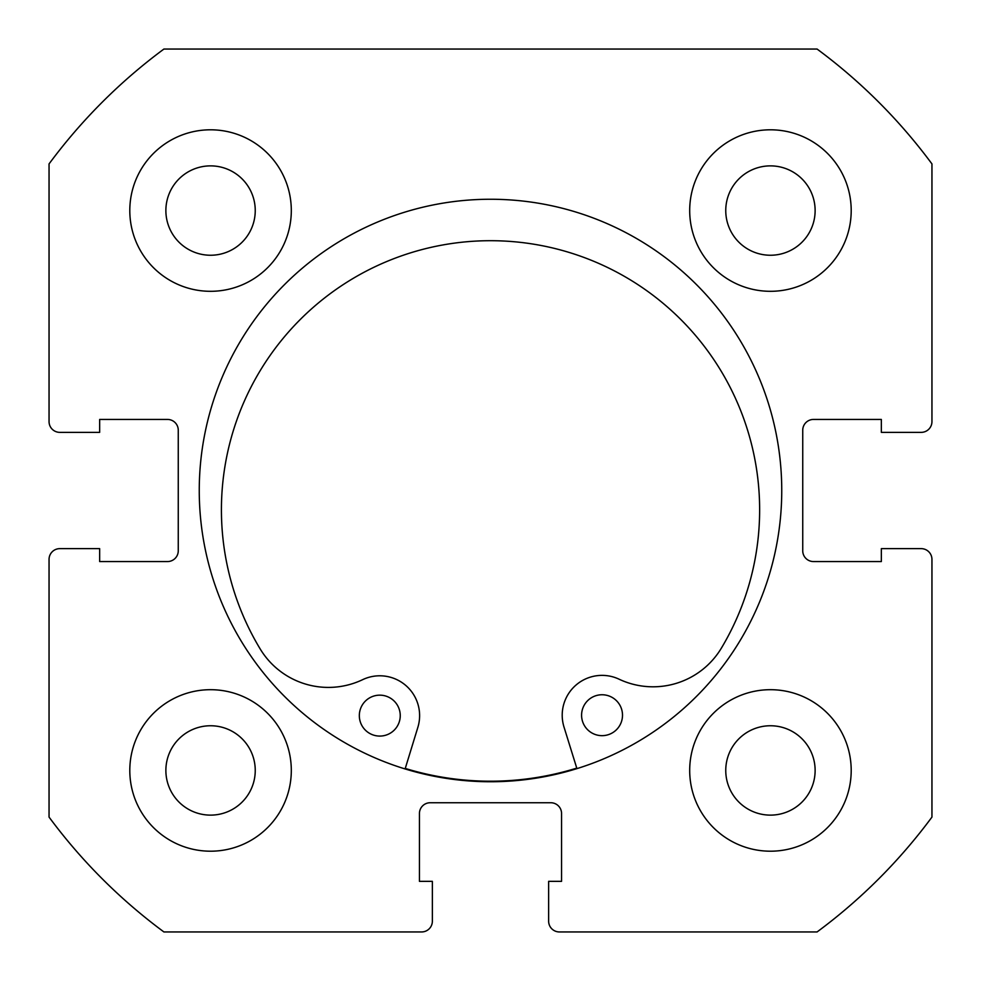<?xml version="1.0" encoding="UTF-8"?>
<svg xmlns="http://www.w3.org/2000/svg" width="981" height="981" viewBox="0 0 981 981"><rect width="100%" height="100%" fill="white"/><g stroke="black" fill="none" stroke-linecap="round" stroke-linejoin="round"><path stroke-width="1.47" d="M576.767 768.111A290.707 290.707 0 0 1 405.263 768.43M622.506 715.174A20.454 20.454 0 0 1 602.076 735.664A20.454 20.454 0 0 1 581.586 715.247A20.454 20.454 0 0 1 602.003 694.756A20.454 20.454 0 0 1 622.506 715.174M400.248 715.578A20.454 20.454 0 0 1 379.819 736.081A20.454 20.454 0 0 1 359.328 715.664A20.454 20.454 0 0 1 379.745 695.161A20.454 20.454 0 0 1 400.248 715.578M576.926 768.626L564.001 727.031A39.841 39.841 0 0 1 619.048 679.183A79.682 79.682 0 0 0 721.415 648.061A269.113 269.113 0 0 0 490.034 240.701A269.113 269.113 0 0 0 260.161 648.919A79.682 79.682 0 0 0 362.651 679.661A39.841 39.841 0 0 1 417.869 727.301L405.104 768.945M781.747 490.5A291.247 291.247 0 0 0 490.5 199.253A291.247 291.247 0 0 0 199.253 490.5A291.247 291.247 0 0 0 490.5 781.747A291.247 291.247 0 0 0 781.747 490.5M689.692 770.441A80.749 80.749 0 0 0 770.441 851.201A80.749 80.749 0 0 0 851.201 770.441A80.749 80.749 0 0 0 770.441 689.692A80.749 80.749 0 0 0 689.692 770.441M129.799 770.441A80.749 80.749 0 0 0 210.559 851.201A80.749 80.749 0 0 0 291.308 770.441A80.749 80.749 0 0 0 210.559 689.692A80.749 80.749 0 0 0 129.799 770.441M689.692 210.559A80.749 80.749 0 0 0 770.441 291.308A80.749 80.749 0 0 0 851.201 210.559A80.749 80.749 0 0 0 770.441 129.799A80.749 80.749 0 0 0 689.692 210.559M129.799 210.559A80.749 80.749 0 0 0 210.559 291.308A80.749 80.749 0 0 0 291.308 210.559A80.749 80.749 0 0 0 210.559 129.799A80.749 80.749 0 0 0 129.799 210.559M255.244 210.559A44.685 44.685 0 0 1 210.559 255.244A44.685 44.685 0 0 1 165.875 210.559A44.685 44.685 0 0 1 210.559 165.875A44.685 44.685 0 0 1 255.244 210.559M815.125 210.559A44.685 44.685 0 0 1 770.441 255.244A44.685 44.685 0 0 1 725.756 210.559A44.685 44.685 0 0 1 770.441 165.875A44.685 44.685 0 0 1 815.125 210.559M255.244 770.441A44.685 44.685 0 0 1 210.559 815.125A44.685 44.685 0 0 1 165.875 770.441A44.685 44.685 0 0 1 210.559 725.756A44.685 44.685 0 0 1 255.244 770.441M815.125 770.441A44.685 44.685 0 0 1 770.441 815.125A44.685 44.685 0 0 1 725.756 770.441A44.685 44.685 0 0 1 770.441 725.756A44.685 44.685 0 0 1 815.125 770.441M163.913 49.05A549.115 549.115 0 0 0 49.05 163.913L49.05 421.585A10.766 10.766 0 0 0 59.816 432.363L99.657 432.363L99.657 419.439L167.493 419.439A10.766 10.766 0 0 1 178.26 430.205L178.26 550.795A10.766 10.766 0 0 1 167.493 561.561L99.657 561.561L99.657 548.637L59.816 548.637A10.766 10.766 0 0 0 49.05 559.415L49.05 817.087A549.115 549.115 0 0 0 163.913 931.95L421.585 931.95A10.766 10.766 0 0 0 432.363 921.184L432.363 881.343L419.439 881.343L419.439 813.507A10.766 10.766 0 0 1 430.205 802.74L550.795 802.74A10.766 10.766 0 0 1 561.561 813.507L561.561 881.343L548.637 881.343L548.637 921.184A10.766 10.766 0 0 0 559.415 931.95L817.087 931.95A549.115 549.115 0 0 0 931.95 817.087L931.95 559.415A10.766 10.766 0 0 0 921.184 548.637L881.343 548.637L881.343 561.561L813.507 561.561A10.766 10.766 0 0 1 802.74 550.795L802.74 430.205A10.766 10.766 0 0 1 813.507 419.439L881.343 419.439L881.343 432.363L921.184 432.363A10.766 10.766 0 0 0 931.95 421.585L931.95 163.913A549.115 549.115 0 0 0 817.087 49.05L163.913 49.05"/></g></svg>
